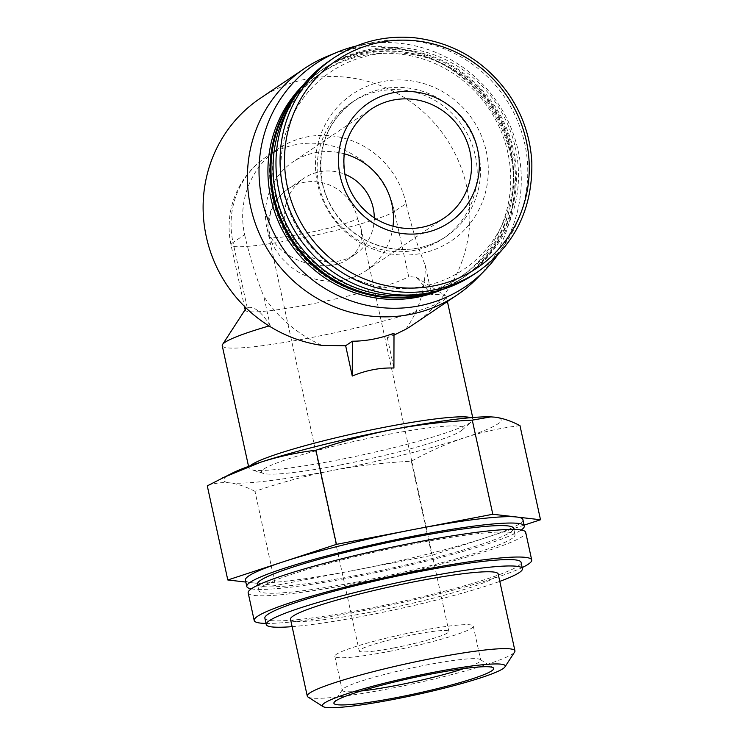 <?xml version="1.0" encoding="UTF-8"?>
<svg xmlns="http://www.w3.org/2000/svg" width="744" height="744" viewBox="0 0 744 744"><rect width="100%" height="100%" fill="white"/><g stroke="black" fill="none" stroke-linecap="round" stroke-linejoin="round"><path stroke-width="0.56" stroke-dasharray="3.72 2.79" d="M394.227 647.857A45.886 4.529 167.7 0 0 448.902 631.442A45.886 4.529 167.7 0 0 403.108 636.79A45.886 4.529 167.7 0 0 359.24 650.991A45.886 4.529 167.7 0 0 394.227 647.857M357.492 218.541L360.914 227.924C363.332 240.861 359.203 251.174 348.518 258.866C326.756 274.852 282.367 261.581 270.007 235.392A45.886 4.529 167.7 0 0 268.919 236.741A45.886 4.529 167.7 0 0 303.905 233.616A45.886 4.529 167.7 0 0 357.492 218.541A45.886 44.324 -124 0 0 288.086 188.939A45.886 45.886 0 0 0 268.919 236.741L359.24 650.991M250.207 465.791A114.706 11.309 167.7 0 0 248.924 468.088A114.706 11.309 167.7 0 0 251.035 469.631A114.706 11.309 167.7 0 0 336.381 460.257A114.706 11.309 167.7 0 0 471.789 421.504A114.706 11.309 167.7 0 0 473.072 419.216A114.706 11.309 167.7 0 0 470.943 417.663M222.242 345.728A114.706 11.309 167.7 0 0 309.709 337.897A114.706 11.309 167.7 0 0 446.391 296.856A114.706 11.309 167.7 0 0 445.6 295.88A114.706 11.309 167.7 0 0 431.641 294.54L425.28 265.385C417.914 247.482 411.506 226.892 406.075 203.596L394.469 211.426A84.667 81.784 56 0 0 295.805 144.652A84.667 81.784 56 0 0 266.399 156.789A84.667 81.784 56 0 0 233.03 242.516A84.667 8.351 167.7 0 0 231.031 245.008A84.667 8.351 167.7 0 0 305.496 237.252A84.667 8.351 167.7 0 0 394.469 211.426L408.67 276.536L416.249 277.289L431.641 294.54M405.768 329.285C418.918 310.806 425.428 289.509 425.28 265.385M394.004 333.2L387.317 337.72L394.004 335.107M387.317 337.72L393.92 368.02M269.068 325.956A114.706 11.309 167.7 0 1 270.193 325.63L263.841 296.475C278.247 317.967 297.647 334.279 322.022 345.411M260.102 98.431A136.552 131.902 -124 0 1 445.823 137.854A136.552 131.902 -124 0 1 412.864 324.83M327.267 56.293A136.552 131.902 -124 0 1 490.129 107.964A136.552 131.902 -124 0 1 477.071 278.321M270.193 325.63C261.553 311.838 253.899 305.84 247.222 307.625A84.667 8.351 167.7 0 0 246.366 308.258M245.455 309.216A84.667 8.351 167.7 0 0 245.222 310.118A84.667 8.351 167.7 0 0 319.697 302.362A84.667 8.351 167.7 0 0 408.67 276.536M245.399 580.125A142.02 14.006 167.7 0 0 251.658 582.729L245.818 582.059M251.658 582.729A142.02 14.006 167.7 0 0 353.679 570.425L275.503 585.481L251.658 582.729M353.679 570.425A142.02 14.006 167.7 0 0 486.185 537.568L431.855 555.377L353.679 570.425M524.111 525.134L486.185 537.568A142.02 14.006 167.7 0 0 522.911 519.619M251.295 588.848A142.02 14.006 167.7 0 0 355.074 576.805A142.02 14.006 167.7 0 0 521.181 530.007M257.461 584.17A131.093 12.927 167.7 0 0 357.418 575.224A131.093 12.927 167.7 0 0 513.63 528.314M358.803 581.594A131.093 12.927 167.7 0 0 515.015 534.685A131.093 12.927 167.7 0 0 384.174 549.983A131.093 12.927 167.7 0 0 258.847 590.541A131.093 12.927 167.7 0 0 358.803 581.594M248.171 592.866A142.02 14.006 167.7 0 0 356.46 583.175A142.02 14.006 167.7 0 0 525.692 532.36M266.017 623.426A142.02 14.006 167.7 0 0 362.486 610.787A142.02 14.006 167.7 0 0 522.186 567.57M264.864 618.162A131.093 12.927 167.7 0 0 364.83 609.206A131.093 12.927 167.7 0 0 521.042 562.306M292.122 626.643A131.093 12.927 167.7 0 0 366.215 615.586A131.093 12.927 167.7 0 0 499.791 581.362M290.513 619.24A106.271 10.481 167.7 0 0 371.544 611.986A106.271 10.481 167.7 0 0 498.173 573.968M519.982 425.642C501.075 427.884 482.549 431.911 464.414 437.723C446.335 443.787 428.637 451.627 411.339 461.252C384.695 462.554 358.227 465.66 331.917 470.58C305.877 475.742 280.237 482.67 254.987 491.366L275.503 585.481M254.987 491.366C246.227 486.753 237.866 483.935 229.887 482.884C221.963 482.093 214.43 483.089 207.278 485.86M411.339 461.252L431.855 555.377M340.231 464.972A103.239 10.184 167.7 0 0 462.098 430.088A103.239 10.184 167.7 0 0 360.217 440.076A103.239 10.184 167.7 0 0 263.423 473.407A103.239 10.184 167.7 0 0 340.231 464.972M232.361 473.072A142.02 14.006 167.7 0 0 229.887 482.884A142.02 14.006 167.7 0 0 331.917 470.58A142.02 14.006 167.7 0 0 464.414 437.723A142.02 14.006 167.7 0 0 494.881 417.161A142.02 14.006 167.7 0 0 491.189 416.891M308.007 697.026A106.271 10.481 167.7 0 0 388.303 688.87A106.271 10.481 167.7 0 0 514.653 651.967M247.222 307.625L233.03 242.516L244.627 234.686A84.667 81.784 -124 0 1 277.996 148.958A84.667 81.784 -124 0 1 406.075 203.596M244.627 234.686C250.105 258.112 256.513 278.702 263.841 296.475M329.778 60.645A128.907 124.518 -124 0 1 505.092 97.864A128.907 124.518 -124 0 1 473.974 274.369M319.074 185.712A81.933 79.143 -124 0 1 351.363 102.746A81.933 79.143 -124 0 1 462.796 126.406A81.933 79.143 -124 0 1 443.015 238.592A81.933 79.143 -124 0 1 319.074 185.712M283.659 192.529A119.077 115.022 -124 0 1 432.097 59.474A119.077 115.022 -124 0 1 475.816 260A119.077 115.022 -124 0 1 283.659 192.529M290.727 103.993A125.634 121.346 -124 0 1 325.519 67.472A125.634 121.346 -124 0 1 496.378 103.742A125.634 121.346 -124 0 1 466.051 275.764A125.634 121.346 -124 0 1 419.17 294.345M297.786 92.395A125.634 121.346 -124 0 1 323.408 68.894A125.634 121.346 -124 0 1 494.267 105.164A125.634 121.346 -124 0 1 463.94 277.187A125.634 121.346 -124 0 1 432.571 292.15M275.503 196.025A123.448 119.245 -124 0 1 429.39 58.079A123.448 119.245 -124 0 1 474.719 265.971A123.448 119.245 -124 0 1 275.503 196.025M299.934 89.373A125.634 121.346 -124 0 1 322.468 69.527A125.634 121.346 -124 0 1 493.328 105.797A125.634 121.346 -124 0 1 463.001 277.819A125.634 121.346 -124 0 1 436.17 291.285M303.366 84.909A125.634 121.346 -124 0 1 320.357 70.959A125.634 121.346 -124 0 1 491.226 107.22A125.634 121.346 -124 0 1 460.899 279.242A125.634 121.346 -124 0 1 441.601 289.779M272.462 198.081A123.448 119.245 -124 0 1 426.34 60.134A123.448 119.245 -124 0 1 471.668 268.026A123.448 119.245 -124 0 1 272.462 198.081M355.958 46.109A134.264 129.689 -124 0 1 497.662 102.877A134.264 129.689 -124 0 1 497.262 255.527M388.87 651.474A70.847 6.984 167.7 0 0 473.296 626.123A70.847 6.984 167.7 0 0 402.578 634.39A70.847 6.984 167.7 0 0 334.847 656.31A70.847 6.984 167.7 0 0 388.87 651.474M463.8 668.596A70.847 6.984 167.7 0 0 480.708 660.114A70.847 6.984 167.7 0 0 480.215 659.51A70.847 6.984 167.7 0 0 409.991 668.382A70.847 6.984 167.7 0 0 342.454 689.549A70.847 6.984 167.7 0 0 342.259 690.302A70.847 6.984 167.7 0 0 361.166 690.971M393.009 226.25A65.546 63.314 -124 0 1 366.113 270.704A65.546 63.314 -124 0 1 266.957 228.408A65.546 63.314 -124 0 1 292.792 162.034A65.546 63.314 -124 0 1 344.091 153.748M374.269 217.806A45.886 44.324 -124 0 1 355.121 254.411A45.886 44.324 -124 0 1 285.705 224.8A45.886 44.324 -124 0 1 303.794 178.337A45.886 44.324 -124 0 1 344.9 174.282M333.87 57.883A128.907 124.518 -124 0 1 509.194 95.102A128.907 124.518 -124 0 1 478.076 271.607M317.511 183.749A88.49 85.476 -124 0 1 427.819 84.872A88.49 85.476 -124 0 1 460.303 233.895A88.49 85.476 -124 0 1 317.511 183.749M322.357 183.498A81.933 79.143 -124 0 1 354.646 100.533A81.933 79.143 -124 0 1 466.079 124.192A81.933 79.143 -124 0 1 446.298 236.378A81.933 79.143 -124 0 1 322.357 183.498M270.007 235.392A45.886 44.324 -124 0 1 288.086 188.939L303.794 178.337M366.113 270.704L444.168 218.048A65.546 63.314 -124 0 1 345.011 175.742A65.546 63.314 -124 0 1 370.838 109.377L292.792 162.034M360.914 227.924L448.902 631.442M248.552 466.395L248.924 468.088M446.391 296.856L447.404 301.525M472.7 417.524L473.072 419.216M277.996 148.958L266.399 156.789A84.667 84.667 0 0 0 231.031 245.008L244.395 306.323M416.277 277.252L445.6 295.88M257.703 585.277L258.847 590.541M513.871 529.421L515.015 534.685M462.098 430.088L471.789 421.504M263.423 473.407L251.035 469.631M351.363 102.746L354.646 100.533C327.276 120.891 316.572 148.484 322.505 183.303C324.933 194.305 329.378 204.451 335.842 213.751C350.908 234.397 370.819 246.171 395.576 249.082C414.12 250.709 431.027 246.469 446.298 236.378L443.015 238.592M325.519 67.472L323.408 68.894M466.051 275.764L463.94 277.187M322.468 69.527L320.357 70.959M463.001 277.819L460.899 279.242M334.847 656.31L342.259 690.302M473.296 626.123L480.708 660.114M342.454 689.549L334.121 702.383M480.215 659.51L493.133 667.712M355.121 254.411L348.518 258.866"/><path stroke-width="1.12" d="M470.943 417.663A114.706 11.309 167.7 0 0 358.58 432.599A114.706 11.309 167.7 0 0 250.207 465.791M394.004 335.107L405.768 329.285A136.552 131.902 -124 0 0 412.864 324.83L457.16 294.94A136.552 131.902 -124 0 1 250.589 206.813A136.552 131.902 -124 0 1 304.408 68.541A136.552 131.902 -124 0 1 327.267 56.293L337.534 52.08A134.264 129.689 -124 0 1 355.958 46.109M352.265 376.046C366.16 370.261 380.044 367.583 393.92 368.02L394.004 333.2C380.11 338.483 366.225 341.161 352.34 341.226L345.653 345.737L352.265 376.046L352.34 341.226M304.408 68.541L260.102 98.431A136.552 131.902 -124 0 0 206.293 236.704A136.552 131.902 -124 0 0 322.022 345.411L345.653 345.737M269.068 325.956A114.706 11.309 167.7 0 0 222.549 344.509A114.706 11.309 167.7 0 0 222.242 345.728L248.552 466.395M497.262 255.527A134.264 129.689 -124 0 1 484.837 270.379L477.071 278.321A136.552 131.902 -124 0 1 457.16 294.94M246.366 308.258A84.667 8.351 167.7 0 0 245.455 309.216L222.549 344.509M245.818 582.059L227.804 579.976L282.125 562.176A142.02 14.006 167.7 0 0 245.399 580.125L246.785 586.495A142.02 14.006 167.7 0 0 251.295 588.848M521.181 530.007A142.02 14.006 167.7 0 0 524.297 525.989L522.911 519.619A142.02 14.006 167.7 0 0 516.652 517.006L540.507 519.758L524.111 525.134M516.652 517.006A142.02 14.006 167.7 0 0 414.622 529.309L492.798 514.253L516.652 517.006M414.622 529.309A142.02 14.006 167.7 0 0 282.125 562.176L336.446 544.366L414.622 529.309M524.297 525.989A142.02 14.006 167.7 0 0 382.556 542.553A142.02 14.006 167.7 0 0 246.785 586.495M513.871 529.421L513.63 528.314A131.093 12.927 167.7 0 0 382.788 543.613A131.093 12.927 167.7 0 0 257.461 584.17L257.703 585.277M522.186 567.57A142.02 14.006 167.7 0 0 531.709 559.981L525.692 532.36A142.02 14.006 167.7 0 0 383.951 548.933A142.02 14.006 167.7 0 0 248.171 592.866L254.197 620.487A142.02 14.006 167.7 0 0 266.017 623.426M531.709 559.981A142.02 14.006 167.7 0 0 389.968 576.544A142.02 14.006 167.7 0 0 254.197 620.487M499.791 581.362A131.093 12.927 167.7 0 0 522.428 568.676L521.042 562.306A131.093 12.927 167.7 0 0 390.2 577.595A131.093 12.927 167.7 0 0 264.864 618.162L266.259 624.532A131.093 12.927 167.7 0 0 292.122 626.643M522.428 568.676A131.093 12.927 167.7 0 0 391.586 583.975A131.093 12.927 167.7 0 0 266.259 624.532M504.971 666.884L514.653 651.967A106.271 10.481 167.7 0 0 514.941 650.842L498.173 573.968A106.271 10.481 167.7 0 0 392.107 586.365A106.271 10.481 167.7 0 0 290.513 619.24L307.272 696.124A106.271 10.481 167.7 0 0 308.007 697.026L323.008 706.558A93.577 9.226 167.7 0 0 393.716 699.369A93.577 9.226 167.7 0 0 504.971 666.884A93.577 9.226 167.7 0 0 411.832 676.808A93.577 9.226 167.7 0 0 323.008 706.558M222.596 477.89L260.353 462.331A142.02 14.006 167.7 0 0 232.361 473.072L207.278 485.86L227.804 579.976M491.189 416.891A142.02 14.006 167.7 0 0 490.194 416.854A142.02 14.006 167.7 0 0 392.851 429.465A142.02 14.006 167.7 0 0 260.353 462.331C278.488 456.518 297.014 452.492 315.921 450.241C340.966 441.592 366.606 434.663 392.851 429.465C418.946 424.582 445.423 421.476 472.273 420.137L490.854 416.882L494.881 417.161C502.86 418.212 511.23 421.03 519.982 425.642L540.507 519.758M472.273 420.137L492.798 514.253M315.921 450.241L336.446 544.366M514.941 650.842A106.271 10.481 167.7 0 0 408.875 663.239A106.271 10.481 167.7 0 0 307.272 696.124M396.254 697.667A81.775 8.063 167.7 0 0 493.133 667.712A81.775 8.063 167.7 0 0 412.083 677.942A81.775 8.063 167.7 0 0 334.121 702.383A81.775 8.063 167.7 0 0 396.254 697.667M340.166 176.002A72.103 69.648 -124 0 1 430.041 95.427A72.103 69.648 -124 0 1 456.518 216.857A72.103 69.648 -124 0 1 340.166 176.002M478.076 271.607L473.974 274.369A128.907 124.518 -124 0 1 278.972 191.171A128.907 124.518 -124 0 1 329.778 60.645L333.87 57.883C358.152 41.85 384.974 35.135 414.343 37.749C453.347 42.408 484.623 60.934 508.161 93.335C522.521 114.185 530.407 137.147 531.821 162.201C532.778 208.608 514.867 245.074 478.076 271.607A128.907 124.518 -124 0 1 283.064 188.409A128.907 124.518 -124 0 1 333.87 57.883M419.17 294.345A125.634 121.346 -124 0 1 276.005 194.686A125.634 121.346 -124 0 1 290.727 103.993M432.571 292.15A125.634 121.346 -124 0 1 273.894 196.109A125.634 121.346 -124 0 1 297.786 92.395M436.17 291.285A125.634 121.346 -124 0 1 272.955 196.742A125.634 121.346 -124 0 1 299.934 89.373M441.601 289.779A125.634 121.346 -124 0 1 270.844 198.164A125.634 121.346 -124 0 1 303.366 84.909M484.837 270.379A134.264 129.689 -124 0 1 354.842 302.138A134.264 129.689 -124 0 1 262.148 200.062A134.264 129.689 -124 0 1 337.534 52.08M361.166 690.971A70.847 6.984 167.7 0 0 396.282 685.457A70.847 6.984 167.7 0 0 463.8 668.596M344.091 153.748A65.546 63.314 -124 0 1 393.009 226.25M344.9 174.282A45.886 44.324 -124 0 1 374.269 217.806M287.435 187.125A125.299 121.03 -124 0 1 443.629 47.114A125.299 121.03 -124 0 1 489.636 258.122A125.299 121.03 -124 0 1 287.435 187.125M370.838 109.377A65.546 63.314 -124 0 1 459.987 128.303A65.546 63.314 -124 0 1 444.168 218.048C431.353 226.502 417.17 229.803 401.63 227.971C382.667 225.172 367.397 215.825 355.837 199.922C350.657 192.482 347.104 184.354 345.16 175.556C340.417 147.684 348.983 125.624 370.838 109.377M447.404 301.525L472.7 417.524M244.395 306.323L245.139 309.709M490.194 416.854L490.854 416.873"/></g></svg>
